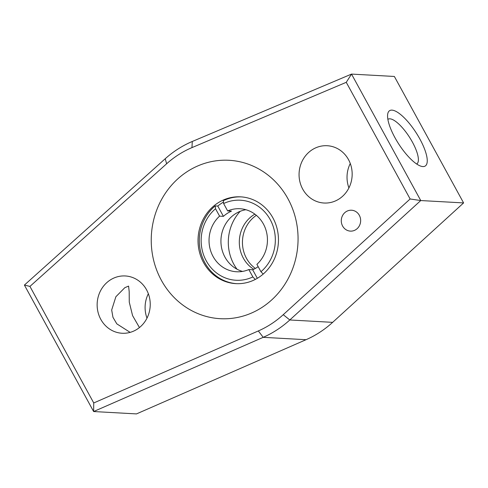<?xml version="1.0" encoding="UTF-8"?>
<svg xmlns="http://www.w3.org/2000/svg" width="488" height="488" viewBox="0 0 488 488"><rect width="100%" height="100%" fill="white"/><g stroke="black" fill="none" stroke-linecap="round" stroke-linejoin="round"><path stroke-width="0.73" d="M130.143 332.371L116.821 323.861L112.954 317.304L111.679 309.996L115.876 296.734L124.818 287.688L128.588 286.09L129.18 291.592L129.271 302.157L132.577 315.614L139.446 327.552M387.875 119.334A26.584 8.375 -122.8 0 1 387.96 119.279A26.584 8.375 -122.8 0 1 409.408 137.079A26.584 8.375 -122.8 0 1 416.776 163.956A26.584 8.375 -122.8 0 1 416.685 164.011M422.864 166.573A32.91 10.364 -122.8 0 1 421.358 166.316A32.91 10.364 -122.8 0 1 398.708 143.978A32.91 10.364 -122.8 0 1 387.698 114.131A32.91 10.364 -122.8 0 1 415.105 131.187A32.91 10.364 -122.8 0 1 422.864 166.573M254.461 279.85A43.462 40.211 -86.8 0 0 272.908 217.886A43.462 40.211 -86.8 0 0 240.645 196.847A43.462 40.211 -86.8 0 0 217.843 202.984A43.462 40.211 -86.8 0 0 199.135 250.765A43.462 40.211 -86.8 0 0 235.838 283.638A43.462 40.211 -86.8 0 0 254.461 279.85M241.286 196.89A43.462 40.211 -86.8 0 0 223.297 200.702L223.614 203.545A40.083 37.088 93.2 0 1 270.212 219.618A40.083 37.088 93.2 0 1 260.94 271.724L263.178 274.043M223.455 202.111A43.462 40.211 -86.8 0 0 217.782 206.052L215.22 205.912A43.462 40.211 -86.8 0 0 200.94 252.949A43.462 40.211 -86.8 0 0 236.479 283.662M237.003 269.205A43.462 40.211 93.2 0 1 240.212 211.316M287.926 198.683A79.324 73.395 93.2 0 1 225.261 318.786A79.324 73.395 93.2 0 1 160.772 201.001A79.324 73.395 93.2 0 1 287.926 198.683M463.6 202.923L332.651 322.348A105.487 97.6 93.2 0 1 306.037 339.703L136.475 413.909L93.635 411.536L263.197 337.33A105.487 97.6 -86.8 0 0 289.805 319.975L420.754 200.55L463.6 202.923L394.365 76.463L351.525 74.091L192.284 141.477A105.487 97.6 -86.8 0 0 165.225 158.734L24.4 285.077L93.635 411.536L93.745 402.966L29.939 286.407L24.4 285.077M350.274 163.492A28.694 26.547 -86.8 0 0 348.92 187.904M148.346 293.727A28.694 26.547 -86.8 0 0 146.992 318.139M29.939 286.407L166.634 163.767A98.735 91.354 93.2 0 1 191.961 147.614L346.26 82.319L351.525 74.091L420.754 200.55L410.127 198.976L283.241 314.693A98.735 91.354 93.2 0 1 258.335 330.937L93.745 402.966M346.26 82.319L410.127 198.976M359.314 215.287A10.461 9.681 93.2 0 1 351.043 231.129A10.461 9.681 93.2 0 1 342.539 215.592A10.461 9.681 93.2 0 1 359.314 215.287M137.159 329.205A28.694 26.547 93.2 0 1 122.104 333.255A28.694 26.547 93.2 0 1 97.185 303.139A28.694 26.547 93.2 0 1 125.276 275.958A28.694 26.547 93.2 0 1 149.505 297.662A28.694 26.547 93.2 0 1 137.159 329.205M339.081 198.97A28.694 26.547 93.2 0 1 324.032 203.02A28.694 26.547 93.2 0 1 299.107 172.904A28.694 26.547 93.2 0 1 327.204 145.723A28.694 26.547 93.2 0 1 351.433 167.421A28.694 26.547 93.2 0 1 339.081 198.97M256.377 215.336A31.561 29.201 -86.8 0 0 255.364 268.43M253.742 269.272A31.561 29.201 93.2 0 1 239.315 241.493A31.561 29.201 93.2 0 1 254.87 214.147M255.279 279.441L252.863 276.934A40.083 37.088 93.2 0 1 206.271 260.86A40.083 37.088 93.2 0 1 215.537 208.754L215.22 205.912M257.335 278.306L252.662 269.766L248.825 269.553A31.561 29.201 93.2 0 1 236.497 271.755A31.561 29.201 93.2 0 1 210.487 250.326A31.561 29.201 93.2 0 1 219.582 216.141L215.537 208.754M252.863 276.934L248.825 269.553M258.158 266.643A31.561 29.201 93.2 0 1 256.889 267.509A31.561 29.201 93.2 0 1 252.662 269.766M219.582 216.141L223.419 216.349A31.561 29.201 93.2 0 1 231.495 211.139L227.658 210.932A31.561 29.201 93.2 0 1 239.986 208.73A31.561 29.201 93.2 0 1 265.997 230.159A31.561 29.201 93.2 0 1 256.901 264.344L260.94 271.724M245.897 209.718A31.561 29.201 -86.8 0 0 220.979 239.285A31.561 29.201 -86.8 0 0 242.481 271.419M223.419 216.349L217.782 206.052M223.614 203.545L227.658 210.932M258.335 330.937L263.197 337.33L306.037 339.703M283.241 314.693L289.805 319.975L332.651 322.348M191.961 147.614L192.284 141.477M166.634 163.767L165.225 158.734"/></g></svg>
